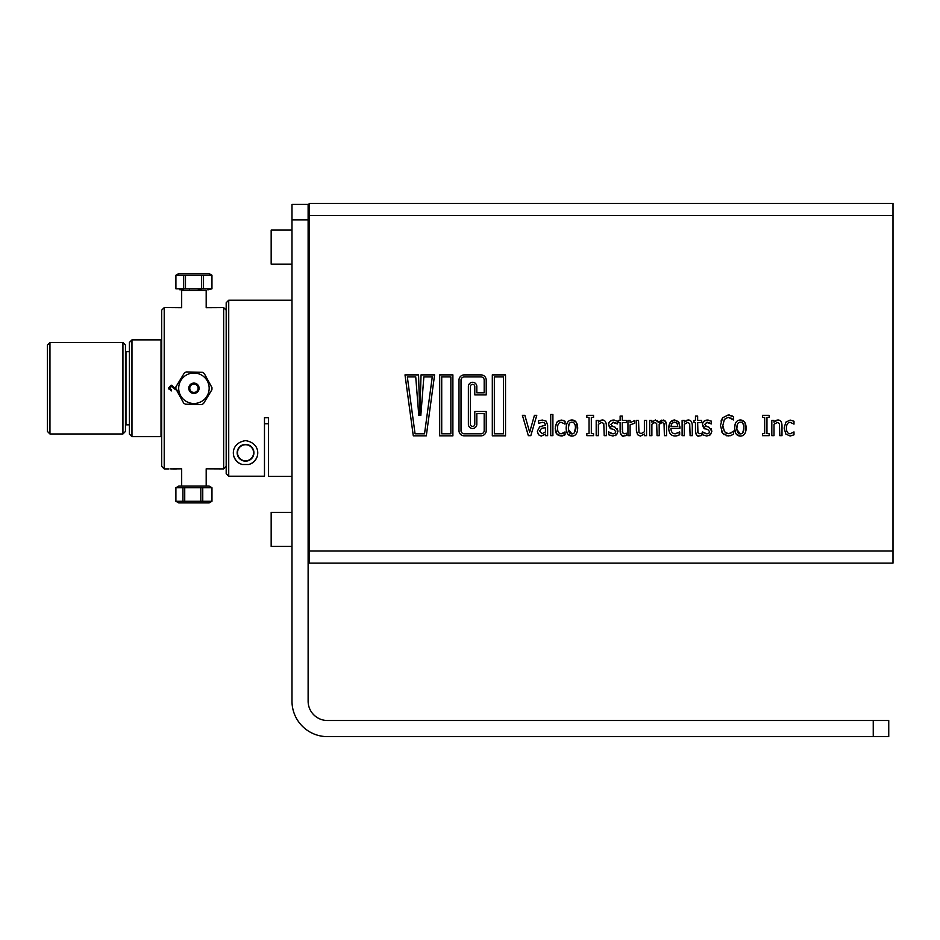 <?xml version="1.0" encoding="UTF-8"?>
<svg xmlns="http://www.w3.org/2000/svg" width="940" height="940" viewBox="0 0 940 940"><rect width="100%" height="100%" fill="white"/><g stroke="black" fill="none" stroke-linecap="round" stroke-linejoin="round"><path stroke-width="1.41" d="M291.988 264.128L271.166 264.128L271.166 230.089L291.988 230.089M228.726 476.228L228.726 300.201L226.188 302.739L226.188 473.69L228.726 476.228L264.481 476.228L264.481 417.677L268.546 417.677L268.546 476.322L291.988 476.322M248.689 464.501L242.403 464.501C230.711 461.728 228.89 443.163 245.54 440.637C262.201 443.163 260.368 461.728 248.689 464.501A12.138 12.138 0 0 0 256.538 457.933M234.554 457.933A12.138 12.138 0 0 0 242.403 464.501M237.162 452.774A8.389 8.389 0 0 0 249.734 460.036A8.389 8.389 0 0 0 249.734 445.513A8.389 8.389 0 0 0 237.162 452.774M228.726 300.201L291.988 300.201M241.557 459.754A8.037 8.037 0 0 1 241.498 445.83A8.037 8.037 0 0 1 253.589 452.739A8.037 8.037 0 0 1 241.557 459.754M670.948 426.349L677.799 426.349L677.059 423.282L674.603 422.107L672.018 423.305L670.948 426.349M539.584 431.072L542.039 433.728L545.459 431.918L545.459 427.688L541.593 428.311L539.584 431.072M571.931 433.892C574.211 433.892 575.386 431.954 575.445 428.041C575.398 424.116 574.222 422.178 571.931 422.201C569.628 422.178 568.442 424.116 568.394 428.041C568.442 431.918 569.628 433.869 571.931 433.892L568.477 429.592M743.893 428.041C743.846 424.116 742.67 422.178 740.379 422.201C738.076 422.178 736.889 424.116 736.843 428.041C736.889 431.918 738.076 433.869 740.379 433.892C742.659 433.892 743.834 431.954 743.893 428.041L742.741 432.753M476.815 386.516L476.815 392.814L484.182 392.814L484.182 380.124A3.196 3.196 0 0 0 480.986 376.916L464.219 376.916A3.196 3.196 0 0 0 461.023 380.124L461.023 430.614A3.196 3.196 0 0 0 464.219 433.81L480.986 433.81A3.196 3.196 0 0 0 484.182 430.614L484.182 413.541L476.815 413.541L476.815 424.257A4.218 4.218 0 0 1 472.597 428.476A4.218 4.218 0 0 1 468.379 424.257L468.379 386.516A4.218 4.218 0 0 1 472.597 382.298A4.218 4.218 0 0 1 476.815 386.516A4.218 4.218 0 0 0 472.597 382.298A4.218 4.218 0 0 0 468.379 386.516M776.487 420.262L777.932 419.992C780.553 420.039 781.916 421.966 781.998 425.773L781.998 435.666L779.824 435.666L779.413 423.564L777.368 422.436L773.996 424.281L773.996 435.666L771.822 435.666L771.822 420.427L773.996 420.427L773.996 422.119L776.37 420.321M730.027 433.411L733.529 431.061L733.529 434.292L729.91 435.866M725.527 432.799L727.161 433.575M729.969 417.56L728.183 417.289L724.376 419.381L722.837 425.526L723.118 428.57M720.992 421.108L722.602 417.783L728.195 414.987L733.529 416.702L733.529 419.957L728.183 417.289M731.25 415.515L732.377 416.032M728.195 414.987L729.428 415.069M724.047 434.762L721.697 431.895M731.25 435.443L726.138 435.761M735.55 432.94L734.587 428.041C734.775 422.812 736.702 420.133 740.379 419.992L744.492 422.001M744.962 422.683L745.949 430.591M740.379 419.992C744.057 420.121 745.972 422.8 746.149 428.041C745.972 433.293 744.057 435.984 740.379 436.101C736.655 435.89 734.716 433.211 734.587 428.041L735.256 423.799M740.379 436.101L736.396 434.28M737.559 424.022L736.843 428.041M743.575 425.103L742.6 423.141M736.925 429.592L740.379 433.892M697.668 431.578L697.938 432.776L699.783 433.728L701.651 433.234L701.651 435.537L699.254 435.972C697.48 436.853 696.223 435.185 695.471 430.99L695.471 422.542L694.002 422.542L694.002 420.427L695.471 420.427L695.471 416.044L697.644 416.044L697.644 420.427L701.651 420.427L701.651 422.542L697.644 422.542L697.95 432.799M697.938 432.776L699.818 433.728M711.039 428.511L711.827 431.272L710.534 434.644L708.96 435.678M705.458 426.031L708.948 427.195L711.827 431.272M711.204 421.073L711.357 423.916L706.316 422.354M705.47 433.646L708.854 433.363L709.606 431.625L707.679 429.463L705.364 428.84C704.248 429.18 703.308 427.806 702.533 424.704C702.074 422.377 703.684 420.838 707.35 420.062L711.357 421.167L711.357 423.916L709.042 422.53M705.364 428.84L702.533 424.704C702.673 421.778 704.283 420.239 707.35 420.062L708.384 420.133M710.534 434.644L706.763 436.031L702.462 434.75L702.462 431.871L706.845 433.88L708.854 433.363L709.606 431.625M664.498 420.403L665.485 421.296L666.566 425.62L666.566 435.666L664.392 435.666L664.028 423.505L662.218 422.436L659.175 424.328L659.222 435.666L657.048 435.666L656.684 423.505L654.875 422.436L651.878 424.281L651.878 435.666L649.705 435.666L649.705 420.427L651.878 420.427L651.878 422.107L655.415 419.992L658.811 422.624L660.209 421.073M661.736 420.145L665.485 421.296L666.072 422.365M657.283 420.497L658.811 422.624L663.511 420.062M660.303 420.991L661.396 420.274M653.394 422.941L651.878 424.281M660.761 422.93L659.175 424.328L659.222 435.666L657.048 435.666L656.684 423.505M686.788 420.262L688.209 419.992C690.853 420.039 692.204 421.966 692.286 425.773L692.286 435.666L690.113 435.666L689.702 423.564L687.657 422.436L684.285 424.281L684.285 435.666L682.111 435.666L682.111 420.427L684.285 420.427L684.285 422.119L686.658 420.321M670.561 421.99L674.732 419.992L678.492 421.696L679.925 426.913L679.925 428.311L670.948 428.311C671.031 431.895 672.464 433.716 675.226 433.775L679.679 431.93L679.679 434.727L676.542 435.913M677.881 433.105L679.679 431.93L679.679 434.727L678.821 435.126M675.226 433.775L675.837 433.74M677.693 435.584L675.249 436.019C671.019 435.913 668.857 433.281 668.74 428.123C668.951 422.941 670.948 420.227 674.732 419.992L679.009 422.483M668.74 428.123L670.314 422.307M617.181 428.511L617.98 431.272L616.675 434.644L615.113 435.678M611.599 426.031L615.089 427.195L617.98 431.272M617.345 421.073L617.498 423.916L612.469 422.354M611.611 433.646L614.995 433.363L615.747 431.625L613.832 429.463L611.505 428.84C610.401 429.18 609.449 427.806 608.673 424.704C608.215 422.377 609.825 420.838 613.503 420.062L617.498 421.167L617.498 423.916L615.183 422.53M611.505 428.84L608.673 424.704C608.826 421.778 610.424 420.239 613.503 420.062L614.525 420.133M616.675 434.644L612.904 436.031L608.603 434.75L608.603 431.871L612.986 433.88L614.995 433.363L615.747 431.625M593.539 433.599L593.539 435.666L586.842 435.666L586.842 433.599L589.039 433.599L589.039 417.43L586.842 417.43L586.842 415.351L593.539 415.351L593.539 417.43L591.331 417.43L591.331 433.599L593.539 433.599L593.539 435.666L586.842 435.666L586.842 433.599M622.339 431.578L622.597 432.776L624.442 433.728L626.322 433.234L626.322 435.537L623.925 435.972C622.151 436.853 620.894 435.185 620.13 430.99L620.13 422.542L618.673 422.542L618.673 420.427L620.13 420.427L620.13 416.044L622.303 416.044L622.303 420.427L626.322 420.427L626.322 422.542L622.303 422.542L622.621 432.799M622.597 432.776L624.489 433.728M626.193 433.234L624.442 433.728L626.322 433.234L626.322 435.537L623.925 435.972C621.457 436.031 620.2 434.374 620.13 430.99M567.102 432.94L566.139 428.041C566.327 422.812 568.254 420.133 571.931 419.992L576.044 422.001M576.514 422.683L577.501 430.591M571.931 419.992C575.597 420.121 577.524 422.8 577.701 428.041C577.524 433.293 575.597 435.984 571.931 436.101C568.207 435.89 566.268 433.211 566.139 428.041L566.808 423.799M571.931 436.101L567.948 434.28M569.111 424.022L568.394 428.041M575.127 425.103L574.152 423.141M574.293 432.753L575.445 428.041M600.86 420.262L602.305 419.992C604.925 420.039 606.288 421.966 606.37 425.773L606.37 435.666L604.197 435.666L603.786 423.564L601.741 422.436L598.369 424.281L598.369 435.666L596.195 435.666L596.195 420.427L598.369 420.427L598.369 422.119L600.742 420.321M563.201 433.281L565.069 431.93L565.069 434.809L562.426 435.902M558.16 420.967L561.251 420.074L565.069 421.249L565.069 424.128L561.215 422.319C558.842 422.401 557.596 424.328 557.479 428.076C557.549 431.765 558.795 433.669 561.215 433.775L565.069 431.93L565.069 434.809L560.04 435.902M558.724 423.517L558.243 424.245M561.274 420.074L563.307 420.427M555.317 426.396L556.997 422.037M558.196 435.208L556.903 434.057C555.975 433.434 555.411 431.437 555.223 428.076L556.903 422.154L561.251 420.074M441.718 433.81L450.859 433.81L450.859 376.916L441.718 376.916L441.718 433.81M494.346 376.916L494.346 433.81L503.488 433.81L503.488 376.916L494.346 376.916M421.038 374.884L434.597 374.884L426.302 435.843L413.295 435.843L404.999 374.884L418.559 374.884L419.804 415.527L418.782 415.527L415.738 376.916L407.326 376.916L415.069 433.81L424.528 433.81L432.271 376.916L423.858 376.916L420.815 415.527L419.804 415.527L421.038 374.884L434.597 374.884L426.302 435.843L413.295 435.843L404.999 374.884L418.559 374.884M480.986 374.884A5.229 5.229 0 0 1 486.215 380.124L486.215 394.847L474.782 394.847L474.782 386.516A2.186 2.186 0 0 0 472.597 384.331A2.186 2.186 0 0 0 470.411 386.516L470.411 424.257A2.186 2.186 0 0 0 472.597 426.443A2.186 2.186 0 0 0 474.782 424.257L474.782 411.509L486.215 411.509L486.215 430.614A5.229 5.229 0 0 1 480.986 435.843L464.219 435.843A5.229 5.229 0 0 1 458.99 430.614L458.99 380.124A5.229 5.229 0 0 1 464.219 374.884L480.986 374.884A5.229 5.229 0 0 1 486.215 380.124L486.215 394.847L474.782 394.847L474.782 386.516M461.023 380.124L461.023 430.614M480.986 376.916L464.219 376.916M484.182 392.814L484.182 380.124M476.815 424.257A4.218 4.218 0 0 1 472.597 428.476A4.218 4.218 0 0 1 468.379 424.257M464.219 433.81L480.986 433.81M893 563.095L893 203.369L309.154 203.369L309.154 563.095L893 563.095L309.154 563.095M790.176 436.019L785.828 434.057L784.148 428.076L785.828 422.154L790.176 420.074L793.995 421.249L793.995 424.128L790.141 422.319C787.767 422.401 786.522 424.328 786.404 428.076C786.475 431.765 787.72 433.669 790.141 433.775L793.995 431.93L793.995 434.809L790.176 436.019M773.996 435.666L771.822 435.666L771.822 420.427L773.996 420.427M773.996 422.119L777.932 419.992M781.998 425.773L781.998 435.666L779.824 435.666L779.413 423.564M777.368 422.436L773.996 424.281M769.167 435.666L762.469 435.666L762.469 433.599L764.667 433.599L764.667 417.43L762.469 417.43L762.469 415.351L769.167 415.351L769.167 417.43L766.958 417.43L766.958 433.599L769.167 433.599L769.167 435.666M728.171 436.031L722.613 433.363L720.44 425.526L722.602 417.783M733.529 416.702L733.529 419.957L731.414 418.265M722.837 425.526L724.434 431.672L728.183 433.693L731.532 432.694M733.353 431.061L733.529 434.292M699.783 433.728L701.651 433.234L701.651 435.537L699.254 435.972C696.798 436.031 695.53 434.374 695.471 430.99M694.002 422.542L694.002 420.427M695.471 416.044L697.644 416.044M701.651 420.427L701.651 422.542M697.644 422.542L697.644 429.803M707.303 422.213L704.753 424.363L706.61 426.56M706.763 436.031L702.462 434.75L702.462 431.871L704.236 433.105M666.566 425.62L666.566 435.666L664.392 435.666L664.028 423.505M651.878 435.666L649.705 435.666L649.705 420.427L651.878 420.427M651.878 422.107L655.415 419.992M684.285 435.666L682.111 435.666L682.111 420.427L684.285 420.427M684.285 422.119L688.221 419.992M692.286 425.773L692.286 435.666L690.113 435.666L689.702 423.564M687.657 422.436L684.285 424.281M634.782 423.176L630.106 424.856L630.106 435.666L627.943 435.666L627.943 420.427L630.106 420.427L630.106 422.695L634.782 420.509L634.782 423.176M679.925 426.913L679.925 428.311M612.904 436.031L608.603 434.75L608.603 431.871L610.389 433.105M613.444 422.213L610.894 424.363L612.751 426.56M638.554 420.427L638.965 432.529L641.033 433.657L644.382 431.812L644.382 420.427L646.556 420.427L646.556 435.666L644.382 435.666L644.382 433.986L640.457 436.101L637.555 434.727L636.38 430.32L636.38 420.427L638.554 420.427M586.842 417.43L586.842 415.351L593.539 415.351L593.539 417.43M626.322 420.427L626.322 422.542M622.303 422.542L622.303 429.803M618.673 422.542L618.673 420.427M620.13 416.044L622.303 416.044M598.369 435.666L596.195 435.666L596.195 420.427L598.369 420.427M598.369 422.119L602.305 419.992M606.37 425.773L606.37 435.666L604.197 435.666L603.786 423.564M601.741 422.436L598.369 424.281M552.896 435.666L550.722 435.666L550.722 414.446L552.896 414.446L552.896 435.666M565.069 421.249L565.069 424.128L561.215 422.319M561.251 436.019L556.903 434.057L555.223 428.076M545.459 434.057L541.264 436.101L538.479 434.75L537.327 431.26L539.701 426.795L545.459 425.15L544.589 422.847L542.31 422.33L538.373 423.364L538.373 420.756L542.333 420.062L546.234 421.19L547.632 425.244L547.632 435.666L545.459 435.666L545.459 434.057M522.405 415.351L524.861 415.351L529.655 432.247L534.425 415.351L536.764 415.351L530.818 435.666L528.351 435.666L522.405 415.351M452.892 374.884L452.892 435.843L439.685 435.843L439.685 374.884L452.892 374.884M492.313 435.843L492.313 374.884L505.52 374.884L505.52 435.843L492.313 435.843M458.99 380.124A5.229 5.229 0 0 1 464.219 374.884M470.411 386.516L470.411 424.257M474.782 424.257L474.782 411.509L486.215 411.509M486.215 430.614A5.229 5.229 0 0 1 480.986 435.843M464.219 435.843A5.229 5.229 0 0 1 458.99 430.614M420.815 415.527L418.782 415.527M888.747 736.631L888.747 720.51L327.473 720.51A19.352 19.352 0 0 1 308.12 701.146L308.12 204.403L291.988 204.403L291.988 701.146A35.485 35.485 0 0 0 327.473 736.631L888.747 736.631M291.988 546.434L271.166 546.434L271.166 512.394L291.988 512.394M161.01 339.88L161.01 436.642L131.964 436.642L131.964 339.88L161.01 339.88M131.964 339.88L129.415 342.419L129.415 434.104L131.964 436.642M161.68 310.165L161.68 466.369L164.218 468.907L164.218 307.615L161.68 310.165M177.214 307.615L168.037 307.627M181.679 290.401L206.189 290.401L181.679 290.401L181.679 307.709L170.281 307.615M206.189 290.401L206.189 307.709L223.65 307.615L223.65 468.907L206.189 468.813L206.189 486.121M170.058 307.615L171.409 307.639M168.859 307.615L164.218 307.615M169.999 307.627L171.127 307.627M177.813 391.181L171.139 386.305L169.564 388.02L171.397 389.806L171.268 390.97L168.636 387.997L171.174 385.142L176.732 389.618M175.04 389.512L176.215 389.477M172.361 385.553L171.268 386.316M169.729 387.397L168.636 388.161M169.13 389.477L170.469 389.477M172.22 468.896L181.679 468.813L181.679 486.121M174.734 468.86L172.349 468.896M176.473 468.907L172.796 468.907M171.938 468.896L170.633 468.872M164.218 468.907L168.988 468.907M226.188 310.165L223.65 307.615M198.129 388.267A4.195 4.195 0 0 0 191.842 384.636A4.195 4.195 0 0 0 191.842 391.886A4.195 4.195 0 0 0 198.129 388.267M125.467 373.004L125.467 345.086L122.929 342.548L122.929 433.974L125.467 431.437L125.467 373.004M49.949 342.548L47.411 345.086L47.411 431.437L49.949 433.974L49.949 342.548L122.929 342.548M129.415 424.833L125.972 424.833L125.972 351.689L129.415 351.689M47.411 361.665L47.411 414.857M207.905 289.884L211.958 288.791L211.958 275.244L211.9 288.791L203.51 288.791L203.51 275.244L211.9 275.244M198.317 289.602L202.37 288.791M183.653 275.244L183.653 288.791L175.909 288.791L175.909 275.244L203.51 275.244M201.618 275.244L201.618 288.791L183.653 288.791M185.486 288.791L185.486 275.244M211.97 275.244L209.174 273.622L178.694 273.622L175.909 275.244M179.963 289.884L184.358 288.791M203.51 288.791L201.618 288.791M201.853 375.248A15.24 15.24 0 0 1 207.188 395.787A15.24 15.24 0 0 1 186.802 401.733A15.24 15.24 0 0 1 180.68 380.735A15.24 15.24 0 0 1 201.853 375.248M191.255 392.673A5.158 5.158 0 0 1 191.454 383.731A5.158 5.158 0 0 1 199.092 388.385A5.158 5.158 0 0 1 191.255 392.673A5.158 5.158 0 0 1 190.068 384.836A5.158 5.158 0 0 1 197.988 385.071A5.158 5.158 0 0 1 196.343 392.826M185.497 404.2L201.63 404.576A18.036 18.036 0 0 0 203.522 403.542L211.9 389.748A18.036 18.036 0 0 0 211.958 387.597L204.215 373.439A18.036 18.036 0 0 0 202.37 372.322L186.238 371.946A18.036 18.036 0 0 0 184.346 372.992L175.956 386.775A18.036 18.036 0 0 0 175.909 388.925L183.653 403.084A18.036 18.036 0 0 0 185.497 404.2L201.63 404.576M211.9 389.748L203.522 403.542M204.215 373.439L211.958 387.597M186.238 371.946L202.37 372.322M175.956 386.775L184.346 372.992M183.653 403.084L175.909 388.925M196.213 384.519A4.383 4.383 0 0 0 190.186 385.976A4.383 4.383 0 0 0 191.654 392.004A4.383 4.383 0 0 0 198.317 388.361A4.383 4.383 0 0 0 191.831 384.413A4.383 4.383 0 0 0 191.654 392.004A4.383 4.383 0 0 0 197.682 390.547A4.383 4.383 0 0 0 196.213 384.519M175.897 501.279L178.694 502.9L209.174 502.9L211.97 501.279L175.897 501.279L175.897 487.743L178.694 486.121L209.174 486.121L211.97 487.743L211.97 501.279M202.758 501.279L202.758 487.743L211.805 487.743L211.805 501.279M184.733 501.279L184.733 487.743L200.819 487.743L200.819 501.279M175.897 487.743L184.733 487.743M182.947 487.743L182.947 501.279M200.819 487.743L202.758 487.743M191.889 384.378A4.383 4.383 0 0 1 197.811 386.211A4.383 4.383 0 0 1 195.978 392.145A4.383 4.383 0 0 1 189.551 388.091A4.383 4.383 0 0 1 196.272 384.542A4.383 4.383 0 0 1 195.978 392.145A4.383 4.383 0 0 1 190.056 390.312A4.383 4.383 0 0 1 191.889 384.378M893 550.969L309.154 550.969M309.154 215.495L893 215.495M291.988 219.889L308.12 219.889M873.248 720.51L873.248 736.631M264.481 423.74L268.546 423.74M226.188 466.369L223.65 468.907M49.949 433.974L122.929 433.974M161.68 383.414A16.133 16.133 0 0 0 161.01 381.675M161.01 394.847A16.133 16.133 0 0 0 161.68 393.108M198.317 290.401L198.317 289.485M189.551 290.401L189.551 289.602"/></g></svg>
